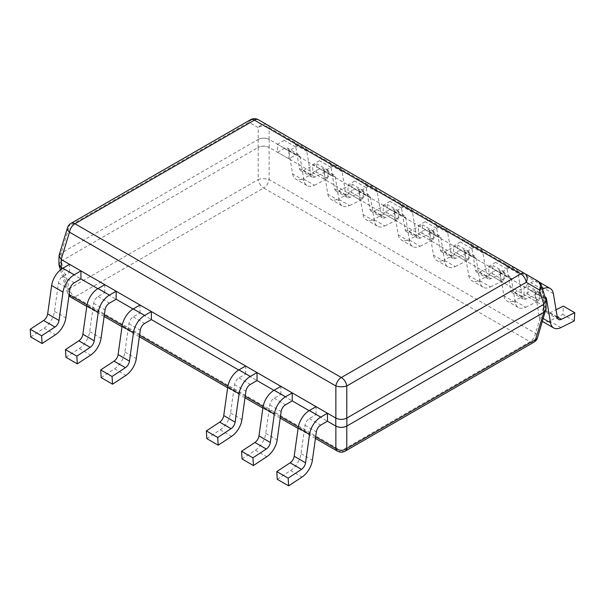 <?xml version="1.0" encoding="UTF-8"?>
<svg xmlns="http://www.w3.org/2000/svg" width="605" height="605" viewBox="0 0 605 605"><rect width="100%" height="100%" fill="white"/><g stroke="black" fill="none" stroke-linecap="round" stroke-linejoin="round"><path stroke-width="0.45" stroke-dasharray="3.02 2.27" d="M61.158 259.484L58.942 256.331L61.158 253.177L258.214 139.407C261.859 137.713 265.497 137.713 269.134 139.407L543.842 298.008L546.058 301.161L543.842 304.315M541.505 285.643A7.842 4.394 163 0 0 539.463 283.669L543.842 298.008L546.012 300.398M346.786 418.085C343.141 419.779 339.503 419.779 335.866 418.085M58.987 255.567L61.158 253.177L69.492 225.877A7.842 4.53 60 0 1 71.035 223.343M250.508 119.729A7.842 4.53 -120 0 0 248.965 122.255L258.214 127.594L258.214 139.407C261.859 137.66 265.497 137.66 269.134 139.407L269.142 127.594A7.842 4.53 120 0 0 267.599 125.069A7.842 6.912 -60 0 0 258.214 127.594A7.842 5.944 180 0 1 269.142 127.594L539.463 283.669M58.942 264.34L61.158 261.186L69.492 288.487L258.214 179.534A7.842 4.53 -120 0 0 263.674 187.981A7.842 4.53 120 0 0 269.142 179.534L269.134 147.416C265.497 145.661 261.859 145.661 258.214 147.416C261.859 145.722 265.497 145.722 269.134 147.416L543.759 305.964L546.058 309.17M67.45 227.851A7.842 4.394 -163 0 1 69.492 225.877L248.965 122.255A7.842 6.912 120 0 1 258.35 119.729L537.928 281.136M546.058 308.573L543.842 306.017L535.508 333.317A7.842 4.53 -60 0 1 530.048 341.764A7.842 4.53 -120 0 0 533.965 342.15M61.241 253.132L61.241 261.133L58.942 263.75M61.241 261.133L258.214 147.416L258.214 179.534A7.842 2.843 0 0 1 269.142 179.534L535.508 333.317A7.842 4.394 17 0 1 537.55 337.651M277.264 479.296L290.612 470.516A16.078 9.287 -60 0 0 301.018 453.689L304.996 425.315A6.277 3.622 120 0 1 309.367 418.554L316.09 414.675L327.456 421.239L309.155 410.674M242.045 458.961L255.393 450.18A16.078 9.287 -60 0 0 265.792 433.354L269.777 404.979A6.277 3.622 120 0 1 274.148 398.226L280.871 394.339L292.238 400.911L273.936 390.338M206.827 438.625L220.175 429.845A16.078 9.287 -60 0 0 230.573 413.018L234.559 384.644A6.277 3.622 120 0 1 238.93 377.891L245.653 374.011L257.019 380.575L238.718 370.01M101.171 377.626L114.519 368.846A16.078 9.287 -60 0 0 124.917 352.019L128.903 323.645A6.277 3.622 120 0 1 133.274 316.891L139.997 313.012L151.363 319.576L133.062 309.011M65.953 357.298L79.3 348.51A16.078 9.287 -60 0 0 89.699 331.691L93.684 303.317A6.277 3.622 120 0 1 98.055 296.556L104.778 292.676L116.145 299.241L97.844 288.676M30.734 336.962L44.082 328.182A16.078 9.287 -60 0 0 54.48 311.356L58.466 282.981A6.277 3.622 120 0 1 62.837 276.228L69.56 272.341L80.926 278.905L62.625 268.34M345.243 451.111A7.842 4.53 60 0 1 341.326 450.725A7.842 4.53 -60 0 1 337.401 451.111M71.035 297.327A7.842 4.53 120 0 0 74.952 296.934L263.674 187.981L530.048 341.764L341.326 450.725L74.952 296.934A7.842 4.53 60 0 1 69.492 288.487A7.842 4.394 -17 0 0 67.45 292.82A7.842 4.394 -17 0 0 69.121 294.627M316.09 414.675L316.09 406.673M280.871 394.339L280.871 386.338M245.653 374.011L245.653 366.002M139.997 313.012L139.997 305.003M104.778 292.676L104.778 284.668M69.56 272.341L69.56 264.34M542.549 289.061A16.078 9.287 120 0 0 542.163 289.273L535.44 293.153L535.44 301.161L542.163 297.282A6.277 3.622 -60 0 1 544.908 296.798M543.358 318.631L539.146 316.203L535.168 292.427A6.277 3.622 -60 0 0 533.935 290.408A6.277 3.622 -60 0 0 530.797 290.718L524.074 294.597L524.074 286.588L530.797 282.709A16.078 9.287 120 0 1 538.836 281.915L539.403 282.24M553.363 293.659L541.989 287.095L545.975 310.872A6.277 3.622 -60 0 0 547.207 312.891A6.277 3.622 -60 0 0 550.036 312.747L556.055 309.76M541.989 287.095A16.078 9.287 120 0 0 538.836 281.915M539.146 316.203A16.078 9.287 120 0 0 542.307 321.384A16.078 9.287 120 0 0 549.552 321.013L562.9 314.388L563.384 306.122M535.44 293.153L524.074 286.588M535.44 301.161L524.074 294.597M574.266 320.952L562.9 314.388M525.7 307.242L539.047 300.617L539.531 292.351L526.184 298.983A6.277 3.622 -60 0 1 523.355 299.127A6.277 3.622 -60 0 1 522.123 297.1L518.145 273.324A16.078 9.287 120 0 0 514.984 268.144A16.078 9.287 120 0 0 506.945 268.945L500.222 272.825L500.222 280.826L506.945 276.946A6.277 3.622 -60 0 1 510.083 276.636A6.277 3.622 -60 0 1 511.316 278.655L515.301 302.432A16.078 9.287 120 0 0 518.455 307.612A16.078 9.287 120 0 0 525.7 307.242L514.333 300.677A16.078 9.287 120 0 1 507.088 301.048L518.455 307.612M515.301 302.432L503.927 295.868L499.949 272.091A6.277 3.622 -60 0 0 498.717 270.072A6.277 3.622 -60 0 0 495.578 270.382L488.855 274.262L488.855 266.26L495.578 262.381A16.078 9.287 120 0 1 503.617 261.579L514.984 268.144M518.145 273.324L506.771 266.76L510.756 290.536A6.277 3.622 -60 0 0 511.989 292.563A6.277 3.622 -60 0 0 514.817 292.419L528.165 285.787L527.681 294.053L514.333 300.677M506.771 266.76A16.078 9.287 120 0 0 503.617 261.579M503.927 295.868A16.078 9.287 120 0 0 507.088 301.048M500.222 272.825L488.855 266.26M500.222 280.826L488.855 274.262M539.531 292.351L528.165 285.787M539.047 300.617L527.681 294.053M490.481 286.914L503.829 280.281L504.313 272.023L490.965 278.648A6.277 3.622 -60 0 1 488.137 278.792A6.277 3.622 -60 0 1 486.904 276.772L482.926 252.996A16.078 9.287 120 0 0 479.765 247.816A16.078 9.287 120 0 0 471.726 248.61L465.003 252.489L465.003 260.498L471.726 256.611A6.277 3.622 -60 0 1 474.864 256.301A6.277 3.622 -60 0 1 476.097 258.327L480.083 282.104A16.078 9.287 120 0 0 483.236 287.284A16.078 9.287 120 0 0 490.481 286.914L479.115 280.349A16.078 9.287 120 0 1 471.87 280.72L483.236 287.284M480.083 282.104L468.709 275.54L464.731 251.763A6.277 3.622 -60 0 0 463.498 249.736A6.277 3.622 -60 0 0 460.36 250.046L453.637 253.934L453.637 245.925L460.36 242.045A16.078 9.287 120 0 1 468.399 241.251L479.765 247.816M482.926 252.996L471.552 246.432L475.538 270.208A6.277 3.622 -60 0 0 476.77 272.227A6.277 3.622 -60 0 0 479.599 272.084L492.946 265.459L492.462 273.717L479.115 280.349M471.552 246.432A16.078 9.287 120 0 0 468.399 241.251M468.709 275.54A16.078 9.287 120 0 0 471.87 280.72M465.003 252.489L453.637 245.925M465.003 260.498L453.637 253.934M504.313 272.023L492.946 265.459M503.829 280.281L492.462 273.717M455.262 266.578L468.61 259.953L469.094 251.688L455.746 258.312A6.277 3.622 -60 0 1 452.918 258.456A6.277 3.622 -60 0 1 451.685 256.437L447.708 232.66A16.078 9.287 120 0 0 444.546 227.48A16.078 9.287 120 0 0 436.507 228.274L429.784 232.154L429.784 240.162L436.507 236.283A6.277 3.622 -60 0 1 439.646 235.973A6.277 3.622 -60 0 1 440.879 237.992L444.864 261.768A16.078 9.287 120 0 0 448.018 266.949A16.078 9.287 120 0 0 455.262 266.578L443.896 260.014A16.078 9.287 120 0 1 436.651 260.384L448.018 266.949M444.864 261.768L433.49 255.204L429.512 231.428A6.277 3.622 -60 0 0 428.28 229.408A6.277 3.622 -60 0 0 425.141 229.718L418.418 233.598L418.418 225.589L425.141 221.71A16.078 9.287 120 0 1 433.18 220.916L444.546 227.48M447.708 232.66L436.334 226.096L440.319 249.873A6.277 3.622 -60 0 0 441.552 251.892A6.277 3.622 -60 0 0 444.38 251.748L457.72 245.123L457.244 253.389L443.896 260.014M436.334 226.096A16.078 9.287 120 0 0 433.18 220.916M433.49 255.204A16.078 9.287 120 0 0 436.651 260.384M429.784 232.154L418.418 225.589M429.784 240.162L418.418 233.598M469.094 251.688L457.72 245.123M468.61 259.953L457.244 253.389M420.044 246.243L433.392 239.618L433.876 231.352L420.528 237.977A6.277 3.622 -60 0 1 417.7 238.128A6.277 3.622 -60 0 1 416.467 236.101L412.489 212.325A16.078 9.287 120 0 0 409.328 207.144A16.078 9.287 120 0 0 401.289 207.938L394.566 211.826L394.566 219.827L401.289 215.947A6.277 3.622 -60 0 1 404.427 215.637A6.277 3.622 -60 0 1 405.66 217.656L409.645 241.433A16.078 9.287 120 0 0 412.799 246.613A16.078 9.287 120 0 0 420.044 246.243L408.677 239.678A16.078 9.287 120 0 1 401.433 240.049L412.799 246.613M409.645 241.433L398.272 234.869L394.294 211.092A6.277 3.622 -60 0 0 393.061 209.073A6.277 3.622 -60 0 0 389.923 209.383L383.199 213.262L383.199 205.261L389.923 201.374A16.078 9.287 120 0 1 397.961 200.58L409.328 207.144M412.489 212.325L401.115 205.76L405.1 229.537A6.277 3.622 -60 0 0 406.333 231.564A6.277 3.622 -60 0 0 409.161 231.412L422.502 224.788L422.025 233.054L408.677 239.678M401.115 205.76A16.078 9.287 120 0 0 397.961 200.58M398.272 234.869A16.078 9.287 120 0 0 401.433 240.049M394.566 211.826L383.199 205.261M394.566 219.827L383.199 213.262M433.876 231.352L422.502 224.788M433.392 239.618L422.025 233.054M384.825 225.915L398.173 219.282L398.657 211.016L385.309 217.649A6.277 3.622 -60 0 1 382.481 217.792A6.277 3.622 -60 0 1 381.248 215.773L377.27 191.989A16.078 9.287 120 0 0 374.109 186.809A16.078 9.287 120 0 0 366.07 187.611L359.347 191.49L359.347 199.499L366.07 195.612A6.277 3.622 -60 0 1 369.209 195.302A6.277 3.622 -60 0 1 370.441 197.328L374.427 221.105A16.078 9.287 120 0 0 377.58 226.285A16.078 9.287 120 0 0 384.825 225.915L373.459 219.35A16.078 9.287 120 0 1 366.214 219.721L377.58 226.285M374.427 221.105L363.053 214.541L359.075 190.764A6.277 3.622 -60 0 0 357.842 188.737A6.277 3.622 -60 0 0 354.704 189.047L347.981 192.927L347.981 184.926L354.704 181.046A16.078 9.287 120 0 1 362.743 180.245L374.109 186.809M377.27 191.989L365.896 185.425L369.882 209.209A6.277 3.622 -60 0 0 371.115 211.228A6.277 3.622 -60 0 0 373.943 211.084L387.283 204.452L386.807 212.718L373.459 219.35M365.896 185.425A16.078 9.287 120 0 0 362.743 180.245M363.053 214.541A16.078 9.287 120 0 0 366.214 219.721M359.347 191.49L347.981 184.926M359.347 199.499L347.981 192.927M398.657 211.016L387.283 204.452M398.173 219.282L386.807 212.718M349.607 205.579L362.955 198.954L363.439 190.688L350.091 197.313A6.277 3.622 -60 0 1 347.262 197.457A6.277 3.622 -60 0 1 346.03 195.438L342.052 171.661A16.078 9.287 120 0 0 338.891 166.481A16.078 9.287 120 0 0 330.852 167.275L324.129 171.154L324.129 179.163L330.852 175.284A6.277 3.622 -60 0 1 333.99 174.966A6.277 3.622 -60 0 1 335.223 176.993L339.208 200.769A16.078 9.287 120 0 0 342.362 205.95A16.078 9.287 120 0 0 349.607 205.579L338.24 199.015A16.078 9.287 120 0 1 330.995 199.385L342.362 205.95M339.208 200.769L327.834 194.205L323.856 170.429A6.277 3.622 -60 0 0 322.624 168.402A6.277 3.622 -60 0 0 319.485 168.719L312.762 172.599L312.762 164.59L319.485 160.711A16.078 9.287 120 0 1 327.524 159.917L338.891 166.481M342.052 171.661L330.678 165.097L334.663 188.873A6.277 3.622 -60 0 0 335.896 190.893A6.277 3.622 -60 0 0 338.724 190.749L352.065 184.124L351.581 192.39L338.24 199.015M330.678 165.097A16.078 9.287 120 0 0 327.524 159.917M327.834 194.205A16.078 9.287 120 0 0 330.995 199.385M324.129 171.154L312.762 164.59M324.129 179.163L312.762 172.599M363.439 190.688L352.065 184.124M362.955 198.954L351.581 192.39M314.388 185.243L327.736 178.619L328.22 170.353L314.872 176.978A6.277 3.622 -60 0 1 312.044 177.121A6.277 3.622 -60 0 1 310.811 175.102L306.833 151.326A16.078 9.287 120 0 0 303.672 146.145A16.078 9.287 120 0 0 295.633 146.939L288.91 150.826L288.91 158.828L295.633 154.948A6.277 3.622 -60 0 1 298.772 154.638A6.277 3.622 -60 0 1 300.004 156.657L303.982 180.434A16.078 9.287 120 0 0 307.143 185.614A16.078 9.287 120 0 0 314.388 185.243L303.022 178.679A16.078 9.287 120 0 1 295.777 179.05L307.143 185.614M303.982 180.434L292.616 173.869L288.638 150.093A6.277 3.622 -60 0 0 287.405 148.074A6.277 3.622 -60 0 0 284.267 148.384L277.544 152.263L277.544 144.262L284.267 140.375A16.078 9.287 120 0 1 292.306 139.581L303.672 146.145M306.833 151.326L295.459 144.761L299.445 168.538A6.277 3.622 -60 0 0 300.677 170.557A6.277 3.622 -60 0 0 303.506 170.413L316.846 163.789L316.362 172.054L303.022 178.679M295.459 144.761A16.078 9.287 120 0 0 292.306 139.581M292.616 173.869A16.078 9.287 120 0 0 295.777 179.05M288.91 150.826L277.544 144.262M288.91 158.828L277.544 152.263M328.22 170.353L316.846 163.789M327.736 178.619L316.362 172.054M543.759 297.962L543.759 305.964M269.225 139.452L269.225 147.461M258.131 139.452L258.131 147.461M315.659 436.916L298.325 426.911M280.44 416.588L263.107 406.575M245.222 396.252L227.888 386.247M139.566 335.253L122.233 325.248M104.347 314.918L87.014 304.912M61.612 268.998L69.22 293.909M304.996 425.315L316.362 431.879M301.018 453.689L312.384 460.254M309.367 418.554L320.733 425.118M290.612 470.516L301.978 477.08M269.777 404.979L281.143 411.544M265.792 433.354L277.166 439.918M274.148 398.226L285.515 404.79M255.393 450.18L266.76 456.745M234.559 384.644L245.925 391.208M230.573 413.018L241.947 419.59M238.93 377.891L250.296 384.455M220.175 429.845L231.541 436.409M128.903 323.645L140.269 330.209M124.917 352.019L136.291 358.584M133.274 316.891L144.64 323.456M114.519 368.846L125.885 375.41M93.684 303.317L105.051 309.881M89.699 331.691L101.073 338.255M98.055 296.556L109.422 303.12M79.3 348.51L90.667 355.075M58.466 282.981L69.832 289.545M54.48 311.356L65.854 317.92M62.837 276.228L74.203 282.792M44.082 328.182L55.448 334.746M545.377 298.325L535.168 292.427M557.341 317.436L545.975 310.872M542.163 289.273L530.797 282.709M542.163 297.282L530.797 290.718M557.258 316.922L550.036 312.747M560.918 327.577L549.552 321.013M511.316 278.655L499.949 272.091M522.123 297.1L510.756 290.536M506.945 268.945L495.578 262.381M506.945 276.946L495.578 270.382M526.184 298.983L514.817 292.419M476.097 258.327L464.731 251.763M486.904 276.772L475.538 270.208M471.726 248.61L460.36 242.045M471.726 256.611L460.36 250.046M490.965 278.648L479.599 272.084M440.879 237.992L429.512 231.428M451.685 256.437L440.319 249.873M436.507 228.274L425.141 221.71M436.507 236.283L425.141 229.718M455.746 258.312L444.38 251.748M405.66 217.656L394.294 211.092M416.467 236.101L405.1 229.537M401.289 207.938L389.923 201.374M401.289 215.947L389.923 209.383M420.528 237.977L409.161 231.412M370.441 197.328L359.075 190.764M381.248 215.773L369.882 209.209M366.07 187.611L354.704 181.046M366.07 195.612L354.704 189.047M385.309 217.649L373.943 211.084M335.223 176.993L323.856 170.429M346.03 195.438L334.663 188.873M330.852 167.275L319.485 160.711M330.852 175.284L319.485 168.719M350.091 197.313L338.724 190.749M300.004 156.657L288.638 150.093M310.811 175.102L299.445 168.538M295.633 146.939L284.267 140.375M295.633 154.948L284.267 148.384M314.872 176.978L303.506 170.413M546.058 301.161L546.058 301.751M58.942 256.331L58.942 256.921M315.447 438.436L298.091 428.416M280.228 418.1L262.873 408.08M245.01 397.765L227.654 387.745M139.354 336.766L121.998 326.745M104.136 316.438L86.78 306.417M60.447 269.89L67.45 292.82A7.842 7.842 0 0 0 68.985 295.618M545.302 296.972L533.935 290.408M558.574 319.455L547.207 312.891M510.083 276.636L498.717 270.072M523.355 299.127L511.989 292.563M474.864 256.301L463.498 249.736M488.137 278.792L476.77 272.227M439.646 235.973L428.28 229.408M452.918 258.456L441.552 251.892M404.427 215.637L393.061 209.073M417.7 238.128L406.333 231.564M369.209 195.302L357.842 188.737M382.481 217.792L371.115 211.228M333.99 174.966L322.624 168.402M347.262 197.457L335.896 190.893M298.772 154.638L287.405 148.074M312.044 177.121L300.677 170.557"/><path stroke-width="0.91" d="M543.759 304.36L346.786 418.085C343.141 419.832 339.503 419.832 335.866 418.085L335.858 385.967A7.842 4.53 -60 0 1 341.326 377.52A7.842 4.53 60 0 1 346.786 385.967L526.259 282.346A7.842 4.53 -120 0 0 520.799 273.899A7.842 4.53 -60 0 1 524.716 273.513L258.35 119.729L524.716 273.513A7.842 5.793 120 0 1 526.259 282.346L539.463 289.969A7.842 4.394 163 0 0 541.505 285.643L546.012 300.398L543.759 304.36L543.759 312.369L346.786 426.094C343.141 427.78 339.503 427.78 335.866 426.094C339.503 427.841 343.141 427.841 346.786 426.094L346.786 448.585A7.842 4.53 60 0 1 345.243 451.111A7.842 7.842 0 0 1 337.401 451.111A7.842 4.53 -60 0 1 335.858 448.585A7.842 5.944 0 0 0 346.786 448.585L535.508 339.624A7.842 4.394 17 0 0 537.55 337.651L546.058 308.573M335.866 418.085L61.158 259.484L58.987 255.567L67.45 227.851A7.842 4.394 -163 0 0 69.492 232.176L335.858 385.967A7.842 2.843 180 0 0 346.786 385.967L346.786 418.085M546.058 301.751L546.058 309.17L543.759 312.369M250.508 119.729A7.842 7.842 0 0 1 258.35 119.729A7.842 4.53 120 0 0 254.433 120.115A7.842 4.53 -120 0 0 250.508 119.729L71.035 223.343A7.842 4.53 60 0 1 74.952 223.737L341.326 377.52L520.799 273.899L254.433 120.115L74.952 223.737A7.842 4.53 120 0 0 69.492 232.176L61.158 259.484M543.842 304.315L539.463 289.969A7.842 5.793 -60 0 0 537.928 281.136L537.928 281.136A7.842 4.53 -60 0 1 539.463 283.669M524.716 273.513L537.928 281.136L524.716 273.513M537.55 337.651A7.842 7.842 0 0 1 533.965 342.15A7.842 4.53 -120 0 0 535.508 339.624L543.842 312.324L546.012 309.934M58.942 263.75L58.987 265.103L61.158 267.493L58.942 264.34L58.942 256.921M62.625 268.34L61.158 267.493L61.612 268.998M315.659 436.916L335.858 448.585L335.866 426.094L327.456 421.239L327.456 413.238L320.733 417.117A16.078 9.287 -60 0 0 309.541 434.428L305.555 462.802A6.277 3.622 120 0 1 301.494 469.367L288.154 478.154L288.638 485.86L301.978 477.08A16.078 9.287 -60 0 0 312.384 460.254L316.362 431.879A6.277 3.622 120 0 1 320.733 425.118L327.456 421.239M309.155 410.674L292.238 400.911L292.238 392.902L285.515 396.782A16.078 9.287 -60 0 0 274.322 414.1L270.337 442.474A6.277 3.622 120 0 1 266.276 449.039L252.935 457.819L253.419 465.525L266.76 456.745A16.078 9.287 -60 0 0 277.166 439.918L281.143 411.544A6.277 3.622 120 0 1 285.515 404.79L292.238 400.911M273.936 390.338L257.019 380.575L257.019 372.567L250.296 376.446A16.078 9.287 -60 0 0 239.104 393.764L235.118 422.139A6.277 3.622 120 0 1 231.057 428.703L217.717 437.483L218.193 445.189L231.541 436.409A16.078 9.287 -60 0 0 241.947 419.59L245.925 391.208A6.277 3.622 120 0 1 250.296 384.455L257.019 380.575M238.718 370.01L151.363 319.576L151.363 311.567L144.64 315.447A16.078 9.287 -60 0 0 133.448 332.765L129.462 361.14A6.277 3.622 120 0 1 125.401 367.704L112.054 376.484L112.538 384.19L125.885 375.41A16.078 9.287 -60 0 0 136.291 358.584L140.269 330.209A6.277 3.622 120 0 1 144.64 323.456L151.363 319.576M133.062 309.011L116.145 299.241L116.145 291.232L109.422 295.119A16.078 9.287 -60 0 0 98.229 312.43L94.244 340.804A6.277 3.622 120 0 1 90.183 347.368L76.835 356.156L77.319 363.862L90.667 355.075A16.078 9.287 -60 0 0 101.073 338.255L105.051 309.881A6.277 3.622 120 0 1 109.422 303.12L116.145 299.241M97.844 288.676L80.926 278.905L80.926 270.904L74.203 274.783A16.078 9.287 -60 0 0 63.011 292.094L59.025 320.469A6.277 3.622 120 0 1 54.964 327.04L41.616 335.82L42.1 343.527L55.448 334.746A16.078 9.287 -60 0 0 65.854 317.92L69.832 289.545A6.277 3.622 120 0 1 74.203 282.792L80.926 278.905M69.121 294.627A7.842 4.394 -17 0 0 69.492 294.794A7.842 4.53 120 0 0 71.035 297.327L86.78 306.417M327.456 413.238L316.09 406.673L309.367 410.553L320.733 417.117M288.638 485.86L277.264 479.296L276.78 471.59L290.128 462.802A6.277 3.622 120 0 0 294.189 456.238L298.167 427.864A16.078 9.287 -60 0 1 309.367 410.553M276.78 471.59L288.154 478.154M292.238 392.902L280.871 386.338L274.148 390.217L285.515 396.782M253.419 465.525L242.045 458.961L241.561 451.254L254.909 442.474A6.277 3.622 120 0 0 258.97 435.91L262.948 407.536A16.078 9.287 -60 0 1 274.148 390.217M241.561 451.254L252.935 457.819M257.019 372.567L245.653 366.002L238.93 369.882L250.296 376.446M218.193 445.189L206.827 438.625L206.343 430.919L219.691 422.139A6.277 3.622 120 0 0 223.752 415.575L227.73 387.2A16.078 9.287 -60 0 1 238.93 369.882M206.343 430.919L217.717 437.483M151.363 311.567L139.997 305.003L133.274 308.883L144.64 315.447M112.538 384.19L101.171 377.626L100.687 369.92L114.035 361.14A6.277 3.622 120 0 0 118.096 354.575L122.074 326.201A16.078 9.287 -60 0 1 133.274 308.883M100.687 369.92L112.054 376.484M116.145 291.232L104.778 284.668L98.055 288.555L109.422 295.119M77.319 363.862L65.953 357.298L65.469 349.592L78.816 340.804A6.277 3.622 120 0 0 82.877 334.24L86.855 305.865A16.078 9.287 -60 0 1 98.055 288.555M65.469 349.592L76.835 356.156M80.926 270.904L69.56 264.34L62.837 268.219L74.203 274.783M42.1 343.527L30.734 336.962L30.25 329.256L43.598 320.476A6.277 3.622 120 0 0 47.659 313.904L51.637 285.53A16.078 9.287 -60 0 1 62.837 268.219M30.25 329.256L41.616 335.82M544.908 296.798A6.277 3.622 -60 0 1 545.302 296.972A6.277 3.622 -60 0 1 546.534 298.991L550.52 322.767A16.078 9.287 120 0 0 553.673 327.948A16.078 9.287 120 0 0 560.918 327.577L574.266 320.952L574.75 312.687L563.384 306.122L556.055 309.76M574.75 312.687L561.402 319.311A6.277 3.622 -60 0 1 558.574 319.455A6.277 3.622 -60 0 1 557.341 317.436L553.363 293.659A16.078 9.287 120 0 0 550.202 288.479A16.078 9.287 120 0 0 542.549 289.061M346.869 418.04L346.869 426.041M61.241 259.537L61.241 267.539M298.325 426.911L280.44 416.588M263.107 406.575L245.222 396.252M227.888 386.247L139.566 335.253M122.233 325.248L104.347 314.918M87.014 304.912L69.492 294.794L69.22 293.909M335.775 418.04L335.775 426.041M298.167 427.864L309.541 434.428M294.189 456.238L305.555 462.802M290.128 462.802L301.494 469.367M262.948 407.536L274.322 414.1M258.97 435.91L270.337 442.474M254.909 442.474L266.276 449.039M227.73 387.2L239.104 393.764M223.752 415.575L235.118 422.139M219.691 422.139L231.057 428.703M122.074 326.201L133.448 332.765M118.096 354.575L129.462 361.14M114.035 361.14L125.401 367.704M86.855 305.865L98.229 312.43M82.877 334.24L94.244 340.804M78.816 340.804L90.183 347.368M51.637 285.53L63.011 292.094M47.659 313.904L59.025 320.469M43.598 320.476L54.964 327.04M546.534 298.991L545.377 298.325M550.52 322.767L543.358 318.631M561.402 319.311L557.258 316.922M71.035 223.343A7.842 7.842 0 0 0 67.45 227.851M541.505 285.643A7.842 7.842 0 0 0 537.928 281.136M337.401 451.111L315.447 438.436M298.091 428.416L280.228 418.1M262.873 408.08L245.01 397.765M227.654 387.745L139.354 336.766M121.998 326.745L104.136 316.438M533.965 342.15L345.243 451.111M68.985 295.618A7.842 7.842 0 0 0 71.035 297.327M60.447 269.89L58.987 265.103M539.403 282.24L550.202 288.479M542.481 321.489L553.673 327.948"/></g></svg>
